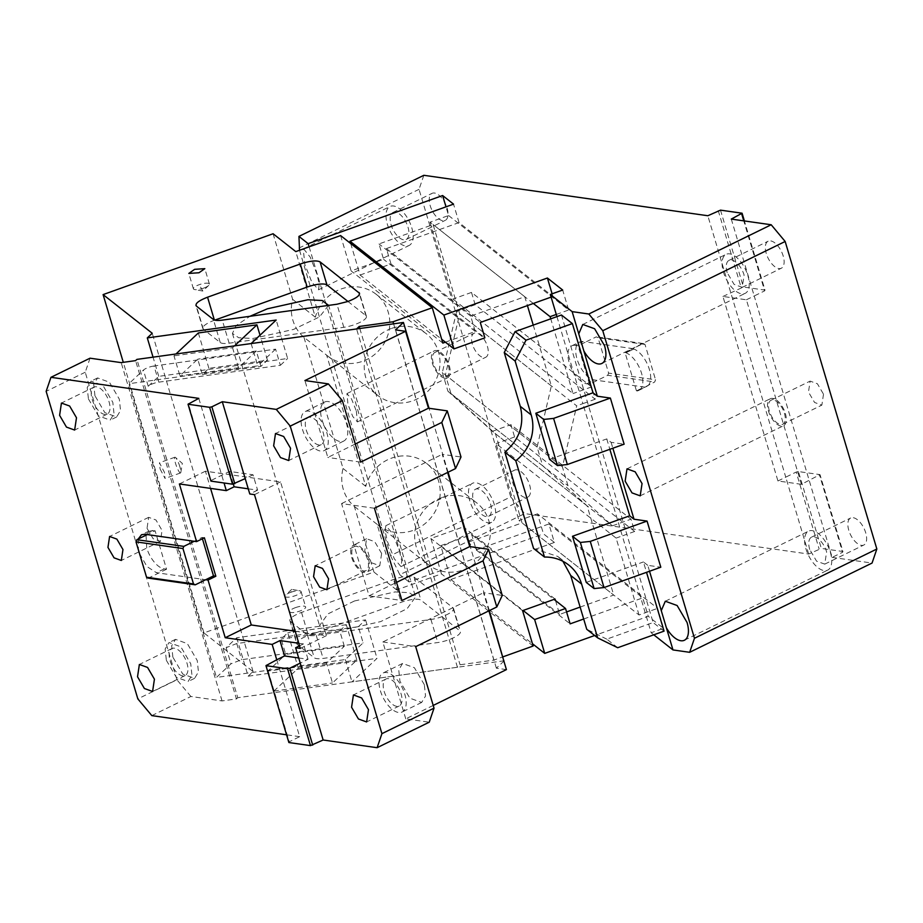 <?xml version="1.0" encoding="UTF-8"?>
<svg xmlns="http://www.w3.org/2000/svg" width="923" height="923" viewBox="0 0 923 923"><rect width="100%" height="100%" fill="white"/><g stroke="black" fill="none" stroke-linecap="round" stroke-linejoin="round"><path stroke-width="0.69" stroke-dasharray="4.62 3.46" d="M617.695 647.727L606.78 639.143L653.138 622.54L561.461 314.997M606.78 639.143L586.751 629.29M533.575 548.458L557.884 556.5L562.938 561.311M549.577 459.389L606.757 438.921L611.107 442.336L624.133 444.194M731.293 219.086L754.218 295.971L764.636 290.872L743.765 220.862M801.406 484.321L777.939 480.975L722.928 296.456L746.395 299.79L801.406 484.321L820.016 474.63L798.418 471.549L821.343 548.435L842.93 551.516L820.016 474.63M746.395 299.79L754.218 295.971L832.142 557.388L842.572 552.289L819.647 475.403M299.525 250.271L390.567 555.669L510.719 496.886L524.691 513.603L808.675 554.042L821.343 548.435M808.675 554.042L785.761 477.156L796.18 472.057L819.105 548.943M796.18 472.057L798.418 471.549M842.572 552.289L842.93 551.516M777.939 480.975L785.761 477.156L707.826 215.74M722.928 296.456L743.407 287.03L765.005 290.099L744.388 220.943M633.836 349.009L626.025 352.828A20.871 10.349 63.9 0 1 641.024 371.634A20.871 10.349 63.9 0 1 638.97 390.291A20.871 10.349 63.9 0 1 637.332 390.775L636.466 390.891L625.009 352.448L632.82 348.629L633.836 349.009A20.871 10.349 63.9 0 1 648.846 367.804A20.871 10.349 63.9 0 1 646.792 386.46A20.871 10.349 63.9 0 1 645.154 386.956L654.707 381.972L655.549 379.791L608.615 373.111L598.069 337.749L596.304 336.837L585.886 341.937L632.82 348.629L643.25 343.529L596.304 336.837M626.025 352.828L633.766 348.756M637.332 390.775L645.154 386.956M637.401 391.029L645.223 387.199M636.466 390.891L644.289 387.072L594.527 379.988A20.871 10.349 63.9 0 1 577.06 359.093A20.871 10.349 63.9 0 1 579.621 342.018A20.871 10.349 63.9 0 1 583.071 341.545L585.886 341.937L578.063 345.767L575.248 345.364L583.071 341.545M575.248 345.364A20.871 10.349 63.9 0 0 571.81 345.837A20.871 10.349 63.9 0 0 569.249 362.912A20.871 10.349 63.9 0 0 586.705 383.806L589.532 384.21L607.761 375.28L654.707 381.972M589.532 384.21L578.063 345.767M607.761 375.28L608.615 373.111M643.25 343.529L645.004 344.429L655.549 379.791M645.004 344.429L598.069 337.749M625.009 352.448L625.944 352.586M475.172 304.717L471.503 292.418L591.574 386.91L595.231 399.221L475.172 304.717L456.631 311.363L576.69 405.855L562.419 466.969L568.003 485.706L612.445 525.798L630.997 519.164L634.655 531.463L622.298 535.882L651.177 632.763L663.545 628.332L648.258 616.31L594.643 635.509M456.631 311.363L442.348 372.477L562.419 466.969M442.348 372.477L447.932 391.214L568.003 485.706M447.932 391.214L492.386 431.306L612.445 525.798M554.388 542.436L450.851 579.494L440.767 545.666L471.676 534.602L476.256 549.981L548.885 523.976L554.388 542.436L543.474 533.84L537.509 513.846L657.58 608.349L663.545 628.332M440.767 545.666L523.11 610.472M450.851 579.494L532.444 643.712M471.676 534.602L554.019 599.408M476.256 549.981L570.126 623.856M548.885 523.976L642.754 597.862L648.258 616.31M583.682 619.01L642.754 597.862M537.509 513.846L518.968 520.491L639.039 614.983L657.58 608.349M639.039 614.983L616.114 538.097L496.055 443.605L518.968 520.491M595.231 399.221L582.875 403.639L622.298 535.882L616.114 538.097M634.655 531.463L514.596 436.96L510.927 424.661L630.997 519.164M514.596 436.96L496.055 443.605M492.386 431.306L510.927 424.661M591.574 386.91L579.206 391.34L582.875 403.639L576.69 405.855M350.694 243.51L360.085 275.031L441.679 339.249M360.085 275.031L390.994 263.966L484.863 337.841M390.994 263.966L386.414 248.587L480.283 322.473M386.414 248.587L459.043 222.581L552.912 296.468L552.116 293.826M551.112 297.102L552.912 296.468M459.043 222.581L453.539 204.133M533.332 303.471L430.037 222.166L448.578 215.532L445.994 206.833M448.578 215.532L568.649 310.024L562.684 290.041M556.281 314.455L568.649 310.024M430.037 222.166L452.962 299.052L573.021 393.556L550.754 318.827M556.927 316.624L579.206 391.34L573.021 393.556M471.503 292.418L452.962 299.052M309.124 246.833L409.027 581.975L543.474 533.84M423.842 175.301L419.03 189.342L510.719 496.886M298.89 248.125L419.03 189.342M390.567 555.669L399.797 574.706L524.691 513.603M487.402 346.321A13.36 6.623 63.9 0 1 485.763 357.259A13.36 6.623 63.9 0 1 472.38 344.187A13.36 6.623 63.9 0 1 474.03 333.261A13.36 6.623 63.9 0 1 487.402 346.321M448.324 365.45A13.36 6.623 63.9 0 1 446.686 376.376A13.36 6.623 63.9 0 1 433.302 363.304A13.36 6.623 63.9 0 1 434.941 352.378A13.36 6.623 63.9 0 1 448.324 365.45M449.259 365.577A15.033 7.453 63.9 0 1 447.413 377.876A15.033 7.453 63.9 0 1 432.368 363.177A15.033 7.453 63.9 0 1 434.202 350.878A15.033 7.453 63.9 0 1 449.259 365.577M356.347 411.047L357.409 421.915L352.782 416.515L347.983 404.459L346.921 393.59L351.548 398.99L356.347 411.047M447.09 208.067A15.033 7.453 63.9 0 1 445.244 220.366A15.033 7.453 63.9 0 1 430.187 205.656A15.033 7.453 63.9 0 1 432.033 193.357A15.033 7.453 63.9 0 1 447.09 208.067M408.001 227.185A15.033 7.453 63.9 0 1 406.155 239.484A15.033 7.453 63.9 0 1 391.11 224.785A15.033 7.453 63.9 0 1 392.944 212.486A15.033 7.453 63.9 0 1 408.001 227.185M411.762 227.716A21.714 10.764 63.9 0 1 409.097 245.483A21.714 10.764 63.9 0 1 387.348 224.243A21.714 10.764 63.9 0 1 390.014 206.487A21.714 10.764 63.9 0 1 411.762 227.716M303.598 248.818L310.278 257.217L316.947 274.108L319.231 284.353L318.481 289.822L311.801 282.023L304.867 264.601L303.252 248.945M409.027 581.975L399.797 574.706M399.463 550.904L401.747 561.138L400.997 566.607L394.317 558.819L387.383 541.397L385.099 531.152L385.849 525.683L392.517 533.471L399.463 550.904M469.865 501.039A21.714 10.764 63.9 0 1 472.53 483.271A21.714 10.764 63.9 0 1 494.278 504.512A21.714 10.764 63.9 0 1 491.613 522.268A21.714 10.764 63.9 0 1 469.865 501.039M529.606 484.852A15.033 7.453 63.9 0 1 527.76 497.151A15.033 7.453 63.9 0 1 512.703 482.452A15.033 7.453 63.9 0 1 514.549 470.153A15.033 7.453 63.9 0 1 529.606 484.852M490.517 503.981A15.033 7.453 63.9 0 1 488.671 516.269A15.033 7.453 63.9 0 1 473.626 501.57A15.033 7.453 63.9 0 1 475.46 489.271A15.033 7.453 63.9 0 1 490.517 503.981M718.244 210.64L741.169 287.526M720.494 210.144L743.407 287.03M765.005 290.099L764.636 290.872M766.286 253.513A15.033 7.453 63.9 0 1 768.121 241.215A15.033 7.453 63.9 0 1 783.177 255.925A15.033 7.453 63.9 0 1 781.331 268.224A15.033 7.453 63.9 0 1 766.286 253.513M727.197 272.643A15.033 7.453 63.9 0 1 729.043 260.344A15.033 7.453 63.9 0 1 744.1 275.042L742.254 287.341L734.073 284.376L727.197 272.643M747.849 275.573A21.714 10.764 63.9 0 1 745.184 293.341A21.714 10.764 63.9 0 1 723.447 272.1A21.714 10.764 63.9 0 1 726.101 254.344A21.714 10.764 63.9 0 1 747.849 275.573M848.791 530.31A15.033 7.453 63.9 0 1 850.637 518.011A15.033 7.453 63.9 0 1 865.693 532.709A15.033 7.453 63.9 0 1 863.847 545.008A15.033 7.453 63.9 0 1 848.791 530.31M809.713 549.427A15.033 7.453 63.9 0 1 811.559 537.128A15.033 7.453 63.9 0 1 826.616 551.839L824.77 564.126L816.578 561.172L809.713 549.427M830.365 552.369A21.714 10.764 63.9 0 1 827.7 570.126A21.714 10.764 63.9 0 1 805.952 548.897A21.714 10.764 63.9 0 1 808.617 531.129A21.714 10.764 63.9 0 1 830.365 552.369M832.142 557.388L872.05 563.065M823.501 394.179L821.862 405.116L814.582 402.474L808.479 392.044L810.117 381.118L817.397 383.749L823.501 394.179M769.39 411.162A13.36 6.623 63.9 0 1 771.028 400.236A13.36 6.623 63.9 0 1 784.412 413.308A13.36 6.623 63.9 0 1 782.773 424.234A13.36 6.623 63.9 0 1 769.39 411.162M785.358 413.435A15.033 7.453 63.9 0 1 783.512 425.734A15.033 7.453 63.9 0 1 768.455 411.035A15.033 7.453 63.9 0 1 770.301 398.736A15.033 7.453 63.9 0 1 785.358 413.435M649.527 571.245L647.773 565.349L660.81 567.207M611.107 442.336L612.86 448.232M606.757 438.921L609.849 449.305M664.052 631.136L653.138 622.54M647.773 565.349L643.435 561.934L646.527 572.329M586.255 582.401L643.435 561.934M651.177 632.763L653.784 634.816M358.32 626.705L365.566 619.898L236.692 637.758L226.147 647.658L236.773 643.55L358.32 626.705L363.131 642.858L345.34 659.564L216.467 677.424L230.969 663.81L241.584 659.703L363.131 642.858M158.837 382.145L154.026 365.993L275.573 349.148L280.384 365.3L158.837 382.145A8.353 2.308 -16.6 0 0 148.222 386.252L158.768 376.353L287.63 358.493L276.173 320.05M154.026 365.993A8.353 2.308 -16.6 0 0 143.411 370.1L128.908 383.714L216.467 677.424M280.384 365.3L287.63 358.493M251.137 343.564L257.782 365.866L128.908 383.714M275.573 349.148L257.782 365.866M158.768 376.353L153.045 357.155M236.692 637.758L248.149 676.201L377.022 658.341L351.986 681.866L457.427 667.248L460.058 664.779L493.851 660.095L503.104 656.784M365.566 619.898L377.022 658.341M273.081 233.75L292.637 299.34A39.239 37.012 128.2 0 0 303.944 337.287L326.65 355.159L365.762 486.363A39.239 37.012 128.2 0 1 391.56 458.131A39.239 37.012 128.2 0 1 426.599 463.438A39.239 37.012 128.2 0 1 439.429 499.885A39.239 37.012 128.2 0 1 413.1 530.413A39.239 37.012 128.2 0 1 378.061 525.106A39.239 37.012 128.2 0 1 377.08 524.31L396.636 589.912L441.448 573.864L430.903 538.501L463.358 526.883L467.938 542.263L522.026 522.891L495.443 433.706L450.989 393.613L445.405 374.876L459.677 313.762L433.095 224.577L379.007 243.937L383.587 259.317L351.144 270.935L340.599 235.573M533.136 646.031L441.448 573.864M396.636 589.912L373.93 572.041L203.948 632.901L253.087 671.575L248.149 676.201M295.487 607.622A8.353 2.308 163.4 0 1 305.675 606.953A8.353 2.308 163.4 0 1 299.848 611.061A8.353 2.308 163.4 0 1 289.672 611.73A8.353 2.308 163.4 0 1 295.487 607.622M297.321 644.462A16.695 4.627 163.4 0 1 296.779 643.7A16.695 4.627 163.4 0 1 308.409 635.497L401.136 602.304A16.695 4.627 163.4 0 1 420.957 600.204L459.85 630.813A16.695 4.627 163.4 0 1 460.404 631.574A16.695 4.627 163.4 0 1 448.763 639.789A16.695 4.627 163.4 0 1 437.802 642.535L323.108 658.434A16.695 4.627 163.4 0 1 314.247 657.776L297.321 644.462L290.457 621.398A16.695 4.627 163.4 0 1 289.903 620.637A16.695 4.627 163.4 0 1 301.533 612.434L394.259 579.229A16.695 4.627 163.4 0 1 414.081 577.14L452.974 607.749A16.695 4.627 163.4 0 1 453.528 608.511A16.695 4.627 163.4 0 1 441.886 616.714A16.695 4.627 163.4 0 1 430.926 619.471L316.231 635.37A16.695 4.627 163.4 0 1 307.371 634.712L290.457 621.398M203.948 632.901L123.29 362.335M253.087 671.575L152.237 333.272M160.071 468.907L165.067 478.483L164.432 472.345L159.437 462.758L160.071 468.907M345.34 659.564L351.986 681.866M359.808 328.507L460.058 664.779M457.427 667.248L356.578 328.957M326.65 355.159A39.239 37.012 128.2 0 0 327.63 355.966A39.239 37.012 128.2 0 0 362.67 361.262A39.239 37.012 128.2 0 0 388.998 330.734A39.239 37.012 128.2 0 0 376.169 294.287A39.239 37.012 128.2 0 0 341.129 288.991A39.239 37.012 128.2 0 0 315.343 317.212L295.787 251.61M522.591 610.657L430.903 538.501M393.602 323.823L493.851 660.095M555.508 600.585L559.626 614.418L566.572 611.937M580.129 607.08L613.714 595.058L522.026 522.891M533.24 325.104L551.366 385.929L537.094 447.044L542.678 465.78L587.12 505.873L613.714 595.058M445.405 342.179L475.276 331.484L470.695 316.104L524.783 296.733L527.425 305.594M373.93 572.041L354.374 506.439A39.239 37.012 128.2 0 1 343.056 468.492L303.944 337.287M377.08 524.31L354.374 506.439M290.907 592.254A8.353 2.308 163.4 0 1 299.79 590.812A8.353 2.308 163.4 0 1 301.083 591.585A8.353 2.308 163.4 0 1 295.268 595.681A8.353 2.308 163.4 0 1 285.08 596.35A8.353 2.308 163.4 0 1 285.749 595A8.353 2.308 163.4 0 1 290.907 592.254L291.714 589.347L299.79 590.812M179.893 466.807A8.353 1.534 -109.7 0 0 175.485 457.462A8.353 1.534 -109.7 0 0 174.897 457.231A8.353 1.534 -109.7 0 0 175.52 463.369A8.353 1.534 -109.7 0 0 180.516 472.957A8.353 1.534 -109.7 0 0 180.827 472.403A8.353 1.534 -109.7 0 0 179.893 466.807M442.832 343.102L351.144 270.935M292.637 299.34L315.343 317.212M203.591 288.138A8.353 2.308 -16.6 0 0 208.736 285.392A8.353 2.308 -16.6 0 0 209.406 284.042A8.353 2.308 -16.6 0 0 199.218 284.699A8.353 2.308 -16.6 0 0 193.403 288.807A8.353 2.308 -16.6 0 0 194.695 289.58A8.353 2.308 -16.6 0 0 203.591 288.138M214.828 320.119L214.436 320.258A16.695 4.627 -16.6 0 0 202.806 328.473A16.695 4.627 -16.6 0 0 203.348 329.234L196.472 306.159M347.948 301.475L365.877 315.585A16.695 4.627 -16.6 0 1 366.419 316.347A16.695 4.627 -16.6 0 1 354.79 324.55A16.695 4.627 -16.6 0 1 343.829 327.307L229.135 343.194A16.695 4.627 -16.6 0 1 220.262 342.537L203.348 329.234M555.046 599.039L463.358 526.883M559.626 614.418L467.938 542.263M587.12 505.873L495.443 433.706M542.678 465.78L450.989 393.613M537.094 447.044L445.405 374.876M551.366 385.929L459.677 313.762M524.783 296.733L433.095 224.577M470.695 316.104L379.007 243.937M475.276 331.484L383.587 259.317M391.34 328.507A39.239 37.012 128.2 0 0 365.012 359.035A39.239 37.012 128.2 0 0 377.842 395.482A39.239 37.012 128.2 0 0 412.881 400.778A39.239 37.012 128.2 0 0 439.21 370.25A39.239 37.012 128.2 0 0 426.38 333.803A39.239 37.012 128.2 0 0 391.34 328.507M343.056 468.492L365.762 486.363M441.759 497.647A39.239 37.012 128.2 0 0 415.442 528.175A39.239 37.012 128.2 0 0 428.272 564.622A39.239 37.012 128.2 0 0 463.311 569.929A39.239 37.012 128.2 0 0 489.64 539.401A39.239 37.012 128.2 0 0 476.81 502.954A39.239 37.012 128.2 0 0 441.759 497.647M354.444 600.988L395.009 591.931L409.27 592.67L415.558 596.985L407.124 608.695L380.645 621.606L340.079 630.663L325.819 629.913L319.531 625.609L327.965 613.887L354.444 600.988M328.588 305.398L319.427 316.947L293.549 329.43L252.983 338.487L238.722 337.749L232.434 333.445L236.103 325.611L249.937 316.301M344.325 646.262L339.733 630.882L346.321 624.698L356.866 660.06L332.488 682.962L326.534 662.968L344.325 646.262L285.749 654.384L281.157 639.004L287.745 632.82L298.291 668.183L273.912 691.085L267.958 671.09L285.749 654.384M339.733 630.882L281.157 639.004M346.321 624.698L287.745 632.82M151.81 715.613L190.888 696.484L222.039 700.926L236.45 698.93L135.589 360.628M236.45 698.93L237.765 697.696L136.916 359.393M276.75 659.783L299.663 736.669L289.245 741.769L266.32 664.883M299.663 736.669L286.58 734.8M504.293 660.753L237.765 697.696M506.415 669.613L496.378 668.183L503.889 661.133M433.222 705.426L405.762 718.855L429.23 722.201M288.876 742.542L289.245 741.769M202.31 374.519L260.886 366.396L267.474 360.212L208.898 368.323L202.31 374.519L197.73 359.139L179.939 375.846L173.986 355.851L175.981 353.982M208.898 368.323L198.353 332.961M234.557 345.86L232.561 347.74L173.986 355.851M222.039 700.926L121.19 362.624M139.523 553.615L146.999 566.572L156.402 572.698L205.679 579.725M138.208 539.032L138.45 550.027M198.814 398.367L224.047 482.994M190.888 696.484L176.916 679.778L137.839 698.896M90.039 358.193L85.239 372.234L176.916 679.778M172.855 657.107L171.678 645.777L175.52 639.351L187.346 643.631L197.268 660.591L198.445 671.921L194.603 678.347L182.777 674.067L172.855 657.107M94.931 395.702L93.742 384.36L97.584 377.934L109.41 382.214L119.332 399.174L120.521 410.516L116.667 416.942L104.853 412.662L94.931 395.702M147.034 528.279L153.137 538.709L160.417 541.351L162.056 530.413L155.952 519.984L148.672 517.341L147.034 528.279M447.632 472.449L442.232 454.335L461.004 457M488.89 610.841L483.49 592.728L502.262 595.404M496.378 668.183L395.529 329.88M405.762 718.855L382.837 641.97L483.49 592.728M382.837 641.97L415.696 646.654M424.338 684.693L414.415 667.733L402.601 663.452L398.748 669.879L399.936 681.22L409.858 698.169L421.673 702.449L425.526 696.034L424.338 684.693M260.886 366.396L256.306 351.017L197.73 359.139M355.286 444.009L327.827 457.439L304.913 380.553M380.391 690.773A21.714 10.764 -116.1 0 0 402.14 712.014A21.714 10.764 -116.1 0 0 404.805 694.258A21.714 10.764 -116.1 0 0 383.057 673.017A21.714 10.764 -116.1 0 0 380.391 690.773M298.683 657.972L308.028 659.299L300.217 663.118M384.141 691.315A15.033 7.453 -116.1 0 0 399.197 706.014A15.033 7.453 -116.1 0 0 401.044 693.715A15.033 7.453 -116.1 0 0 385.987 679.016A15.033 7.453 -116.1 0 0 384.141 691.315M308.028 659.299L303.448 643.919L298.787 643.262M210.952 481.125L188.396 403.466M248.252 488.821L257.609 490.148L253.017 474.768L229.55 471.434L211.309 480.352M253.017 474.768L245.206 478.599M229.55 471.434L233.311 484.033M204.387 537.786L202.045 537.451L194.222 541.282M202.425 538.744L202.045 537.451M146.03 535.213L146.745 547.985A20.871 10.349 -116.1 0 0 164.213 568.88L166.555 569.214L155.099 530.771L147.288 534.59M166.555 569.214L148.326 578.133M155.099 530.771L149.307 530.91L146.296 534.452M374.438 508.25L341.579 503.577L369.085 595.843L401.943 600.515M381.626 553.454L374.75 541.709L366.569 538.744L364.723 551.043L371.588 562.788L379.78 565.753L381.626 553.454M351.698 557.423A15.033 7.453 -116.1 0 0 366.754 572.122A15.033 7.453 -116.1 0 0 368.589 559.823A15.033 7.453 -116.1 0 0 353.544 545.124A15.033 7.453 -116.1 0 0 351.698 557.423M352.632 557.55A13.36 6.623 -116.1 0 0 366.016 570.622A13.36 6.623 -116.1 0 0 367.654 559.696A13.36 6.623 -116.1 0 0 354.27 546.624A13.36 6.623 -116.1 0 0 352.632 557.55M302.456 429.368A21.714 10.764 -116.1 0 0 324.204 450.609A21.714 10.764 -116.1 0 0 326.869 432.841A21.714 10.764 -116.1 0 0 305.121 411.6A21.714 10.764 -116.1 0 0 302.456 429.368M322 419.803A21.714 10.764 -116.1 0 0 343.748 441.044A21.714 10.764 -116.1 0 0 346.413 423.276A21.714 10.764 -116.1 0 0 324.665 402.036A21.714 10.764 -116.1 0 0 322 419.803M306.217 429.899A15.033 7.453 -116.1 0 0 321.273 444.598A15.033 7.453 -116.1 0 0 323.108 432.31A15.033 7.453 -116.1 0 0 308.063 417.6A15.033 7.453 -116.1 0 0 306.217 429.899M88.412 398.886L98.334 415.846L110.16 420.127L114.002 413.7L112.825 402.359L102.903 385.399L91.077 381.118L87.224 387.545L88.412 398.886M92.173 399.417A15.033 7.453 -116.1 0 0 107.218 414.127A15.033 7.453 -116.1 0 0 109.064 401.828A15.033 7.453 -116.1 0 0 94.008 387.118A15.033 7.453 -116.1 0 0 92.173 399.417M166.348 660.303L176.27 677.251L188.084 681.532L191.938 675.117L190.749 663.775L180.827 646.815L169.001 642.535L165.159 648.961L166.348 660.303M170.097 660.833A15.033 7.453 -116.1 0 0 185.154 675.532A15.033 7.453 -116.1 0 0 187 663.245A15.033 7.453 -116.1 0 0 171.943 648.534A15.033 7.453 -116.1 0 0 170.097 660.833M295.198 631.228L326.384 635.67L280.546 481.898L205.437 471.203L210.559 488.382M360.685 462.123L327.827 457.439M257.609 490.148L249.787 493.978M280.546 481.898L254.483 494.647M326.384 635.67L300.321 648.419M299.56 645.823L303.448 643.919M341.579 503.577L442.232 454.335M369.085 595.843L396.544 582.401M85.239 372.234L46.15 391.352M205.437 471.203L179.385 483.952M267.474 360.212L260.021 335.211M256.306 351.017L238.515 367.735L179.939 375.846M232.561 347.74L238.515 367.735M489.34 610.622L470.28 546.67M448.082 472.218L429.022 408.278M273.912 691.085L332.488 682.962M298.291 668.183L356.866 660.06M326.534 662.968L267.958 671.09M180.827 472.403L182.35 463.427L175.485 457.462M208.736 285.392L202.783 291.045L199.218 284.699M586.705 383.806L594.527 379.988M226.147 647.658L230.969 663.81M236.773 643.55L241.584 659.703M148.222 386.252L143.411 370.1M301.533 612.434L308.409 635.497M307.371 634.712L314.247 657.776M316.231 635.37L323.108 658.434M430.926 619.471L437.802 642.535M452.974 607.749L459.85 630.813M414.081 577.14L420.957 600.204M394.259 579.229L401.136 602.304M220.262 342.537L213.386 319.473M229.135 343.194L222.258 320.131M343.829 327.307L336.953 304.232M365.877 315.585L359.509 294.218M164.213 568.88L156.402 572.698M152.757 530.437L144.934 534.255M568.799 565.084L557.884 556.5M638.97 390.291L646.792 386.46M571.81 345.837L579.621 342.018M446.686 376.376L485.763 357.259M434.941 352.378L474.03 333.261M357.409 421.915L447.413 377.876M346.921 393.59L434.202 350.878M406.155 239.484L445.244 220.366M392.944 212.486L432.033 193.357M318.481 289.822L409.097 245.483M303.332 248.898L390.014 206.487M385.849 525.683L472.53 483.271M400.997 566.607L491.613 522.268M488.671 516.269L527.76 497.151M475.46 489.271L514.549 470.153M729.043 260.344L768.121 241.215M601.877 363.454L745.184 293.341M582.794 324.458L726.101 254.344M742.254 287.341L781.331 268.224M811.559 537.128L850.637 518.011M684.393 640.25L827.7 570.126M665.31 601.242L808.617 531.129M824.77 564.126L863.847 545.008M771.028 400.236L810.117 381.118M782.773 424.234L821.862 405.116M640.204 495.847L783.512 425.734M626.994 468.849L770.301 398.736M301.083 591.585L305.675 606.953M285.08 596.35L289.672 611.73M289.903 620.637L296.779 643.7M453.528 608.511L460.404 631.574M174.897 457.231L159.437 462.758M180.516 472.957L165.067 478.483M209.406 284.042L204.825 268.662M193.403 288.807L188.823 273.427M202.806 328.473L195.93 305.398M366.419 316.347L359.543 293.283M327.63 355.966L377.842 395.482M376.169 294.287L426.38 333.803M378.061 525.106L428.272 564.622M426.599 463.438L476.81 502.954M291.714 589.347L285.749 595M202.783 291.045L194.695 289.58M232.434 333.445L319.531 625.609M328.461 304.809L415.558 596.985M421.673 702.449L402.14 712.014M402.601 663.452L383.057 673.017M379.78 565.753L366.754 572.122M366.569 538.744L353.544 545.124M343.748 441.044L324.204 450.609M324.665 402.036L305.121 411.6M366.016 570.622L326.927 589.739M354.27 546.624L315.193 565.741M321.273 444.598L288.703 460.542M308.063 417.6L275.492 433.533M399.197 706.014L366.627 721.948M385.987 679.016L353.417 694.95M116.667 416.942L110.16 420.127M97.584 377.934L91.077 381.118M194.603 678.347L188.084 681.532M175.52 639.351L169.001 642.535M107.218 414.127L74.648 430.06M94.008 387.118L61.437 403.063M185.154 675.532L152.583 691.477M171.943 648.534L139.373 664.468M160.417 541.351L121.328 560.469M148.672 517.341L109.595 536.471M149.307 530.91L141.496 534.729"/><path stroke-width="1.38" d="M515.149 361.089L504.235 352.505L515.103 331.599L561.461 314.997L572.375 323.592L526.018 340.183L515.149 361.089L531.187 414.912A41.754 39.366 -51.8 0 1 515.784 460.739L504.858 452.155L533.575 548.458L544.489 557.054A41.754 39.366 -51.8 0 1 568.799 565.084A41.754 39.366 -51.8 0 1 581.617 584.063L597.666 637.885L617.695 647.727L664.052 631.136L646.527 572.329M515.103 331.599L526.018 340.183M562.938 561.311L570.702 575.479L586.751 629.29L597.666 637.885M504.235 352.505L520.272 406.328C524.61 424.384 519.476 439.66 504.858 452.155M544.489 557.054L515.784 460.739M535.825 413.25L593.004 392.783L597.354 396.209L610.38 398.067L553.592 418.396L567.345 464.523L557.434 465.573L543.682 419.446L535.825 413.25L549.577 459.389L557.434 465.573M543.682 419.446L553.592 418.396M567.345 464.523L624.133 444.194L610.38 398.067M872.05 563.065L876.85 549.023L694.465 638.266L689.654 652.307L872.05 563.065M876.85 549.023L785.161 241.48L602.777 330.722L694.465 638.266M533.332 303.471L550.108 316.67L556.281 314.455L550.327 294.46L572.133 311.628L588.805 314.005L771.19 224.762L731.293 219.086L742.08 213.213L720.494 210.144L707.826 215.74L423.842 175.301L298.948 236.403L299.525 250.271M743.765 220.862L741.723 213.986M523.11 610.472L534.636 619.552L565.545 608.488L570.126 623.856L583.682 619.01M532.444 643.712L544.72 653.38L534.636 619.552M554.019 599.408L565.545 608.488M441.679 339.249L453.954 348.906L484.863 337.841L480.283 322.473L551.112 297.102M552.116 293.826L547.408 278.008L443.871 315.078L453.954 348.906M445.994 206.833L442.625 195.538L453.539 204.133L350.002 241.203L443.871 315.078M350.002 241.203L350.694 243.51M550.327 294.46L562.684 290.041L547.408 278.008M550.754 318.827L550.108 316.67M556.281 314.455L556.927 316.624M309.124 246.833L308.178 243.672L442.625 195.538M308.178 243.672L298.948 236.403M744.388 220.943L742.08 213.213M602.777 330.722L588.805 314.005M771.19 224.762L785.161 241.48M572.133 311.628L578.756 333.849L582.794 324.458L594.62 328.738L604.542 345.698A21.714 10.764 63.9 0 1 601.877 363.454A21.714 10.764 63.9 0 1 583.844 350.925L597.354 396.209M578.756 333.849L583.844 350.925M649.527 571.245L661.272 610.634L665.31 601.242L677.136 605.523L687.058 622.483A21.714 10.764 63.9 0 1 684.393 640.25A21.714 10.764 63.9 0 1 666.36 627.709L672.982 649.93L689.654 652.307M661.272 610.634L666.36 627.709M642.05 483.56L640.204 495.847L632.013 492.894L625.148 481.148L626.994 468.849L635.174 471.815L642.05 483.56M612.86 448.232L634.02 519.222L647.058 521.08L660.81 567.207L604.023 587.547L594.112 588.586L580.359 542.459L590.27 541.409L647.058 521.08M590.27 541.409L604.023 587.547M594.112 588.586L586.255 582.401L572.502 536.275L629.682 515.807L634.02 519.222M580.359 542.459L572.502 536.275M609.849 449.305L629.682 515.807M653.784 634.816L672.982 649.93M572.375 323.592L593.004 392.783M594.643 635.509L544.72 653.38M153.045 357.155L147.299 337.91L276.173 320.05L251.137 343.564L356.578 328.957L359.209 326.477L359.808 328.507M555.508 600.585L555.046 599.039L522.591 610.657L533.136 646.031L503.104 656.784M123.29 362.335L103.099 294.599L152.237 333.272L147.299 337.91M103.099 294.599L273.081 233.75L295.787 251.61L340.599 235.573L432.287 307.728L393.002 321.792L359.209 326.477M194.638 269.331L188.823 273.427L198.999 272.758L204.825 268.662L194.638 269.331M359.509 294.218L359.001 292.522C360.731 294.933 357.039 297.921 347.913 301.486L336.953 304.232L222.258 320.131C217.782 320.719 214.828 320.5 213.386 319.473L196.472 306.159C194.741 303.748 198.433 300.76 207.56 297.194L300.287 264.001C309.92 260.84 316.531 260.148 320.096 261.901L359.543 293.283M196.472 306.159L195.93 305.398M393.002 321.792L393.602 323.823M566.572 611.937L580.129 607.08M527.425 305.594L533.24 325.104M432.287 307.728L442.832 343.102L445.405 342.179M214.828 320.119L307.163 287.065A16.695 4.627 -16.6 0 1 326.973 284.965L347.948 301.475M249.937 316.301L267.347 308.813L307.901 299.756L322.173 300.506L328.588 305.398M429.022 408.278L403.432 322.462L136.916 359.393L135.589 360.628L121.19 362.624L90.039 358.193L50.95 377.311L198.814 398.367L188.027 404.239L210.952 481.125L232.538 484.194L245.206 478.599L222.281 401.713L211.863 406.812L234.788 483.698M286.58 734.8L151.81 715.613L137.839 698.896L46.15 391.352L50.95 377.311M503.889 661.133L489.34 610.622M488.89 610.841L506.415 669.613L433.222 705.426M377.115 747.699L381.926 733.658L434.029 708.16L429.23 722.201L377.115 747.699L323.142 740.004L310.474 745.611L288.876 742.542L265.962 665.656L276.75 659.783L272.158 644.404L225.224 637.724L208.033 580.059L205.679 579.725L195.261 584.824L148.326 578.133L146.561 577.233L136.016 541.87L182.962 548.55L193.495 583.924L146.561 577.233M260.021 335.211L256.929 324.838L198.353 332.961L175.981 353.982M256.929 324.838L234.557 345.86M138.45 550.027L139.523 553.615M224.047 482.994L226.32 490.632L179.385 483.952L196.576 541.616L144.934 534.255L141.496 534.729L138.208 539.032M107.956 547.397L114.06 557.838L121.328 560.469L122.967 549.543L116.863 539.101L109.595 536.471L107.956 547.397M137.527 676.767L144.392 688.512L152.583 691.477L154.429 679.178L147.553 667.433L139.373 664.468L137.527 676.767M59.603 415.35L66.468 427.095L74.648 430.06L76.494 417.761L69.629 406.028L61.437 403.063L59.603 415.35M488.509 549.266L502.262 595.404L496.805 606.965L483.052 560.838L488.509 549.266L469.738 546.589L447.632 472.449M403.432 322.462L395.529 329.88L405.555 331.311L428.48 408.197L355.286 444.009M447.263 410.873L461.004 457L455.547 468.572L441.794 422.434L447.263 410.873L428.48 408.197M434.029 708.16L415.696 646.654L496.805 606.965M222.281 401.713L276.265 409.397L290.237 426.114L381.926 733.658M323.142 740.004L295.637 647.75L300.321 648.419L254.483 494.647L249.787 493.978L245.206 478.599M351.571 707.249L358.447 718.982L366.627 721.948L368.473 709.649L361.608 697.915L353.417 694.95L351.571 707.249M273.646 445.832L280.511 457.577L288.703 460.542L290.549 448.243L283.673 436.498L275.492 433.533L273.646 445.832M313.555 576.679L319.658 587.109L326.927 589.739L328.565 578.813L322.462 568.383L315.193 565.741L313.555 576.679M300.217 663.118L289.799 668.217L312.712 745.103M405.555 331.311L304.913 380.553L328.38 383.899L342.352 400.617L360.685 462.123L441.794 422.434M289.799 668.217L287.549 668.725L265.962 665.656M298.683 657.972L284.561 655.953L276.75 659.783M284.561 655.953L279.981 640.574L298.787 643.262M233.311 484.033L234.142 486.802L248.252 488.821M202.425 538.744L213.501 575.894L215.844 576.229L208.033 580.059M196.576 541.616L204.387 537.786L215.844 576.229M147.288 534.59L136.858 539.69L136.016 541.87M146.296 534.452L146.03 535.213M483.052 560.838L401.943 600.515L374.438 508.25L455.547 468.572M195.261 584.824L193.495 583.924M136.858 539.69L183.804 546.381L182.962 548.55M213.501 575.894L205.679 579.725M194.222 541.282L183.804 546.381M210.559 488.382L251.275 624.975L295.198 631.228M211.863 406.812L209.625 407.308L232.538 484.194M209.625 407.308L188.027 404.239M290.237 426.114L342.352 400.617M276.265 409.397L328.38 383.899M295.637 647.75L299.56 645.823M396.544 582.401L469.738 546.589M279.981 640.574L272.158 644.404M251.275 624.975L225.224 637.724M226.32 490.632L234.142 486.802M287.549 668.725L310.474 745.611M470.28 546.67L448.082 472.218M581.617 584.063L570.702 575.479M531.187 414.912L520.272 406.328M214.355 319.981L207.56 297.194M326.973 284.965L320.096 261.901M307.163 287.065L300.287 264.001"/></g></svg>
